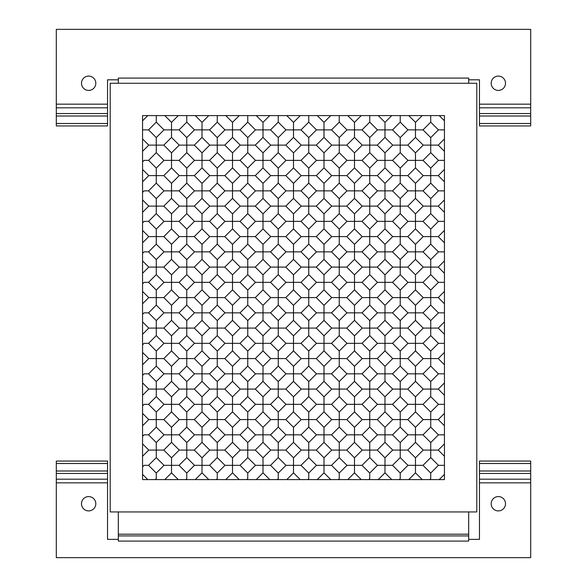 <?xml version="1.0" encoding="UTF-8"?>
<svg xmlns="http://www.w3.org/2000/svg" width="587" height="587" viewBox="0 0 587 587"><rect width="100%" height="100%" fill="white"/><g stroke="black" fill="none" stroke-linecap="round" stroke-linejoin="round"><path stroke-width="0.88" d="M468.683 511.937L468.683 541.089L118.317 541.089L118.317 535.916L468.683 535.916L118.317 535.916L118.317 511.937M88.652 510.903A7.161 7.161 0 0 1 82.451 500.161A7.161 7.161 0 0 1 94.852 500.161A7.161 7.161 0 0 1 88.652 510.903M498.348 510.903A7.161 7.161 0 0 1 492.148 500.161A7.161 7.161 0 0 1 504.549 500.161A7.161 7.161 0 0 1 498.348 510.903M468.683 539.365L479.462 539.365L479.462 471.001L530.699 471.001L530.699 479.183L479.462 479.183M479.462 482.837L530.699 482.837L530.699 557.65L56.301 557.65L56.301 482.837L107.538 482.837L107.538 539.365L118.317 539.365M56.301 463.503L56.301 461.059L107.538 461.059L107.538 479.183L56.301 479.183L56.301 463.503L107.538 463.503M107.538 482.837L107.538 479.183M56.301 482.837L56.301 479.183M479.462 471.001L479.462 461.059L530.699 461.059L530.699 471.001M530.699 482.837L530.699 479.183M479.462 463.503L530.699 463.503M88.652 76.097A7.161 7.161 0 0 0 82.451 86.839A7.161 7.161 0 0 0 94.852 86.839A7.161 7.161 0 0 0 88.652 76.097M498.348 76.097A7.161 7.161 0 0 0 492.148 86.839A7.161 7.161 0 0 0 504.549 86.839A7.161 7.161 0 0 0 498.348 76.097M468.683 79.81L468.683 78.086L118.317 78.086L118.317 79.81L107.538 79.81L107.538 104.163L56.301 104.163L56.301 29.35L530.699 29.35L530.699 104.163L479.462 104.163L479.462 79.81L468.683 79.81L468.683 83.259M118.317 79.81L118.317 83.259M479.462 123.497L479.462 125.941L530.699 125.941L530.699 123.497L479.462 123.497L479.462 113.555L530.699 113.555L530.699 104.163M479.462 104.163L479.462 113.555M530.699 123.497L530.699 113.555M107.538 113.555L107.538 125.941L56.301 125.941L56.301 113.555L107.538 113.555L107.538 104.163M56.301 104.163L56.301 113.555M107.538 123.497L56.301 123.497M444.44 479.594L444.44 115.602L142.56 115.602L142.56 479.594L444.44 479.594M476.791 511.937L110.209 511.937L110.209 83.259L476.791 83.259L476.791 511.937M142.56 129.874L148.548 129.874L156.274 122.155L156.274 115.602M147.77 115.602L142.56 120.819M156.274 122.155L163.993 129.874L171.521 129.874L171.521 122.345L164.771 115.602M178.265 115.602L171.521 122.345M186.769 122.155L194.488 129.874L209.537 129.874L217.263 122.155L224.982 129.874L240.039 129.874L247.758 122.155L255.477 129.874L270.534 129.874L278.253 122.155L285.972 129.874L301.028 129.874L308.747 122.155L316.466 129.874L331.523 129.874L339.242 122.155L346.961 129.874L362.018 129.874L369.737 122.155L377.463 129.874L392.512 129.874L400.231 122.155L407.958 129.874L423.007 129.874L430.726 122.155L438.452 129.874L430.726 137.593L430.726 152.649L438.452 160.368L430.726 168.095L430.726 183.144L438.452 190.863L430.726 198.589L430.726 213.639L438.452 221.358L430.726 229.084L430.726 244.133L438.452 251.852L430.726 259.579L430.726 274.628L438.452 282.347L430.726 290.073L430.726 305.123L438.452 312.842L430.726 320.568L430.726 335.617L438.452 343.336L430.726 351.063L430.726 366.112L438.452 373.838L430.726 381.557L430.726 396.607L438.452 404.333L430.726 412.052L430.726 427.101L438.452 434.828L430.726 442.547L430.726 457.596L438.452 465.322L430.726 473.041L423.007 465.322L407.958 465.322L400.231 473.041L392.512 465.322L377.463 465.322L369.737 473.041L362.018 465.322L346.961 465.322L339.242 473.041L331.523 465.322L316.466 465.322L308.747 473.041L301.028 465.322L285.972 465.322L278.253 473.041L270.534 465.322L255.477 465.322L247.758 473.041L240.039 465.322L224.982 465.322L217.263 473.041L209.537 465.322L194.488 465.322L186.769 473.041L179.042 465.322L163.993 465.322L156.274 473.041L148.548 465.322L156.274 457.596L156.274 442.547L148.548 434.828L156.274 427.101L156.274 412.052L148.548 404.333L156.274 396.607L156.274 381.557L148.548 373.838L156.274 366.112L156.274 351.063L148.548 343.336L156.274 335.617L156.274 320.568L148.548 312.842L156.274 305.123L156.274 290.073L148.548 282.347L156.274 274.628L156.274 259.579L148.548 251.852L156.274 244.133L156.274 229.084L148.548 221.358L156.274 213.639L156.274 198.589L148.548 190.863L156.274 183.144L156.274 168.095L148.548 160.368L156.274 152.649L156.274 145.121L163.795 145.121L171.521 137.402L171.521 129.874L179.042 129.874L186.769 122.155L186.769 115.602M171.521 137.402L179.24 145.121L194.29 145.121L202.016 137.402L202.016 122.345L195.273 115.602M208.759 115.602L202.016 122.345M217.263 122.155L217.263 115.602M202.016 137.402L209.735 145.121L224.784 145.121L232.511 137.402L232.511 122.345L225.768 115.602M239.254 115.602L232.511 122.345M247.758 122.155L247.758 115.602M232.511 137.402L240.23 145.121L255.286 145.121L263.005 137.402L263.005 122.345L256.262 115.602M269.749 115.602L263.005 122.345M278.253 122.155L278.253 115.602M263.005 137.402L270.724 145.121L285.781 145.121L293.5 137.402L293.5 122.345L286.757 115.602M300.243 115.602L293.5 122.345M308.747 122.155L308.747 115.602M293.5 137.402L301.219 145.121L316.276 145.121L323.995 137.402L323.995 122.345L317.251 115.602M330.738 115.602L323.995 122.345M339.242 122.155L339.242 115.602M323.995 137.402L331.714 145.121L346.77 145.121L354.489 137.402L354.489 122.345L347.746 115.602M361.232 115.602L354.489 122.345M369.737 122.155L369.737 115.602M354.489 137.402L362.216 145.121L377.265 145.121L384.984 137.402L384.984 122.345L378.241 115.602M391.727 115.602L384.984 122.345M400.231 122.155L400.231 115.602M384.984 137.402L392.71 145.121L407.76 145.121L415.479 137.402L415.479 122.345L408.735 115.602M422.229 115.602L415.479 122.345M430.726 122.155L430.726 115.602M444.44 120.819L439.23 115.602M438.452 129.874L444.44 129.874M415.479 137.402L423.205 145.121L438.254 145.121L444.44 138.936M444.44 151.314L438.254 145.121M438.452 160.368L444.44 160.368M423.205 145.121L415.479 152.84L415.479 167.897L423.205 175.616L438.254 175.616L444.44 169.43M444.44 181.809L438.254 175.616M438.452 190.863L444.44 190.863M423.205 175.616L415.479 183.342L415.479 198.391L423.205 206.11L438.254 206.11L444.44 199.925M444.44 212.303L438.254 206.11M438.452 221.358L444.44 221.358M423.205 206.11L415.479 213.837L415.479 228.886L423.205 236.605L438.254 236.605L444.44 230.42M444.44 242.798L438.254 236.605M438.452 251.852L444.44 251.852M423.205 236.605L415.479 244.331L415.479 259.381L423.205 267.1L438.254 267.1L444.44 260.914M444.44 273.293L438.254 267.1M438.452 282.347L444.44 282.347M423.205 267.1L415.479 274.826L415.479 289.875L423.205 297.594L438.254 297.594L444.44 291.409M444.44 303.787L438.254 297.594M438.452 312.842L444.44 312.842M423.205 297.594L415.479 305.321L415.479 320.37L423.205 328.089L438.254 328.089L444.44 321.903M444.44 334.282L438.254 328.089M438.452 343.336L444.44 343.336M423.205 328.089L415.479 335.815L415.479 350.865L423.205 358.584L438.254 358.584L444.44 352.398M444.44 364.776L438.254 358.584M438.452 373.838L444.44 373.838M423.205 358.584L415.479 366.31L415.479 381.359L423.205 389.086L438.254 389.086L444.44 382.893M444.44 395.271L438.254 389.086M438.452 404.333L444.44 404.333M423.205 389.086L415.479 396.805L415.479 411.854L423.205 419.58L438.254 419.58L444.44 413.387M444.44 425.766L438.254 419.58M438.452 434.828L444.44 434.828M423.205 419.58L415.479 427.299L415.479 442.349L423.205 450.075L438.254 450.075L444.44 443.882M444.44 456.26L438.254 450.075M438.452 465.322L444.44 465.322M430.726 473.041L430.726 478.618L429.75 479.594M439.23 479.594L444.44 474.377M423.205 450.075L415.479 457.794L415.479 472.843L422.229 479.594M408.735 479.594L415.479 472.843M400.231 473.041L400.231 478.618L399.255 479.594M415.479 457.794L407.76 450.075L392.71 450.075L384.984 457.794L384.984 472.843L391.727 479.594M378.241 479.594L384.984 472.843M369.737 473.041L369.737 478.618L368.761 479.594M384.984 457.794L377.265 450.075L362.216 450.075L354.489 457.794L354.489 472.843L361.232 479.594M347.746 479.594L354.489 472.843M339.242 473.041L339.242 478.618L338.266 479.594M354.489 457.794L346.77 450.075L331.714 450.075L323.995 457.794L323.995 472.843L330.738 479.594M317.251 479.594L323.995 472.843M308.747 473.041L308.747 478.618L307.771 479.594M323.995 457.794L316.276 450.075L301.219 450.075L293.5 457.794L293.5 472.843L300.243 479.594M286.757 479.594L293.5 472.843M278.253 473.041L278.253 478.618L277.277 479.594M293.5 457.794L285.781 450.075L270.724 450.075L263.005 457.794L263.005 472.843L269.749 479.594M256.262 479.594L263.005 472.843M247.758 473.041L247.758 478.618L246.782 479.594M263.005 457.794L255.286 450.075L240.23 450.075L232.511 457.794L232.511 472.843L239.254 479.594M225.768 479.594L232.511 472.843M217.263 473.041L217.263 478.618L216.287 479.594M232.511 457.794L224.784 450.075L209.735 450.075L202.016 457.794L202.016 472.843L208.759 479.594M195.273 479.594L202.016 472.843M186.769 473.041L186.769 478.618L185.793 479.594M202.016 457.794L194.29 450.075L179.24 450.075L171.521 457.794L171.521 472.843L178.265 479.594M164.771 479.594L171.521 472.843M156.274 473.041L156.274 478.618L155.298 479.594M148.548 465.322L144.086 465.322L142.56 466.856M142.56 474.377L147.77 479.594M171.521 457.794L163.795 450.075L148.746 450.075L142.56 456.26M142.56 443.882L148.746 450.075M148.548 434.828L144.086 434.828L142.56 436.354M163.795 450.075L171.521 442.349L171.521 427.299L163.795 419.58L148.746 419.58L142.56 425.766M142.56 413.387L148.746 419.58M148.548 404.333L144.086 404.333L142.56 405.859M163.795 419.58L171.521 411.854L171.521 396.805L163.795 389.086L148.746 389.086L142.56 395.271M142.56 382.893L148.746 389.086M148.548 373.838L144.086 373.838L142.56 375.364M163.795 389.086L171.521 381.359L171.521 366.31L163.795 358.584L148.746 358.584L142.56 364.776M142.56 352.398L148.746 358.584M148.548 343.336L144.086 343.336L142.56 344.87M163.795 358.584L171.521 350.865L171.521 335.815L163.795 328.089L148.746 328.089L142.56 334.282M142.56 321.903L148.746 328.089M148.548 312.842L144.086 312.842L142.56 314.375M163.795 328.089L171.521 320.37L171.521 305.321L163.795 297.594L148.746 297.594L142.56 303.787M142.56 291.409L148.746 297.594M148.548 282.347L144.086 282.347L142.56 283.881M163.795 297.594L171.521 289.875L171.521 274.826L163.795 267.1L148.746 267.1L142.56 273.293M142.56 260.914L148.746 267.1M148.548 251.852L144.086 251.852L142.56 253.386M163.795 267.1L171.521 259.381L171.521 244.331L163.795 236.605L148.746 236.605L142.56 242.798M142.56 230.42L148.746 236.605M148.548 221.358L144.086 221.358L142.56 222.891M163.795 236.605L171.521 228.886L171.521 213.837L163.795 206.11L148.746 206.11L142.56 212.303M142.56 199.925L148.746 206.11M148.548 190.863L144.086 190.863L142.56 192.397M163.795 206.11L171.521 198.391L171.521 183.342L163.795 175.616L148.746 175.616L142.56 181.809M142.56 169.43L148.746 175.616M148.548 160.368L144.086 160.368L142.56 161.902M163.993 129.874L156.274 137.593L156.274 145.121L148.746 145.121L142.56 151.314M142.56 138.936L148.746 145.121M156.274 137.593L148.548 129.874M194.488 129.874L186.769 137.593L179.042 129.874M163.795 175.616L171.521 167.897L171.521 160.368L179.042 160.368L186.769 152.649L186.769 137.593M224.982 129.874L217.263 137.593L209.537 129.874M186.769 152.649L194.488 160.368L209.537 160.368L217.263 152.649L217.263 137.593M255.477 129.874L247.758 137.593L240.039 129.874M217.263 152.649L224.982 160.368L240.039 160.368L247.758 152.649L247.758 137.593M285.972 129.874L278.253 137.593L270.534 129.874M247.758 152.649L255.477 160.368L270.534 160.368L278.253 152.649L278.253 137.593M316.466 129.874L308.747 137.593L301.028 129.874M278.253 152.649L285.972 160.368L301.028 160.368L308.747 152.649L308.747 137.593M346.961 129.874L339.242 137.593L331.523 129.874M308.747 152.649L316.466 160.368L331.523 160.368L339.242 152.649L339.242 137.593M377.463 129.874L369.737 137.593L362.018 129.874M339.242 152.649L346.961 160.368L362.018 160.368L369.737 152.649L369.737 137.593M407.958 129.874L400.231 137.593L392.512 129.874M369.737 152.649L377.463 160.368L392.512 160.368L400.231 152.649L400.231 137.593M430.726 137.593L423.007 129.874M430.726 168.095L423.007 160.368L430.726 152.649M400.231 152.649L407.958 160.368L423.007 160.368M430.726 198.589L423.007 190.863L430.726 183.144M407.958 160.368L400.231 168.095L400.231 183.144L407.958 190.863L423.007 190.863M430.726 229.084L423.007 221.358L430.726 213.639M407.958 190.863L400.231 198.589L400.231 213.639L407.958 221.358L423.007 221.358M430.726 259.579L423.007 251.852L430.726 244.133M407.958 221.358L400.231 229.084L400.231 244.133L407.958 251.852L423.007 251.852M430.726 290.073L423.007 282.347L430.726 274.628M407.958 251.852L400.231 259.579L400.231 274.628L407.958 282.347L423.007 282.347M430.726 320.568L423.007 312.842L430.726 305.123M407.958 282.347L400.231 290.073L400.231 305.123L407.958 312.842L423.007 312.842M430.726 351.063L423.007 343.336L430.726 335.617M407.958 312.842L400.231 320.568L400.231 335.617L407.958 343.336L423.007 343.336M430.726 381.557L423.007 373.838L430.726 366.112M407.958 343.336L400.231 351.063L400.231 366.112L407.958 373.838L423.007 373.838M430.726 412.052L423.007 404.333L430.726 396.607M407.958 373.838L400.231 381.557L400.231 396.607L407.958 404.333L423.007 404.333M430.726 442.547L423.007 434.828L430.726 427.101M407.958 404.333L400.231 412.052L400.231 427.101L407.958 434.828L423.007 434.828M423.007 465.322L430.726 457.596M392.512 465.322L400.231 457.596L407.958 465.322M407.958 434.828L400.231 442.547L400.231 457.596M362.018 465.322L369.737 457.596L377.463 465.322M400.231 442.547L392.512 434.828L377.463 434.828L369.737 442.547L369.737 457.596M331.523 465.322L339.242 457.596L346.961 465.322M369.737 442.547L362.018 434.828L346.961 434.828L339.242 442.547L339.242 457.596M301.028 465.322L308.747 457.596L316.466 465.322M339.242 442.547L331.523 434.828L316.466 434.828L308.747 442.547L308.747 457.596M270.534 465.322L278.253 457.596L285.972 465.322M308.747 442.547L301.028 434.828L285.972 434.828L278.253 442.547L278.253 457.596M240.039 465.322L247.758 457.596L255.477 465.322M278.253 442.547L270.534 434.828L255.477 434.828L247.758 442.547L247.758 457.596M209.537 465.322L217.263 457.596L224.982 465.322M247.758 442.547L240.039 434.828L224.982 434.828L217.263 442.547L217.263 457.596M179.042 465.322L186.769 457.596L194.488 465.322M217.263 442.547L209.537 434.828L194.488 434.828L186.769 442.547L186.769 457.596M156.274 457.596L163.993 465.322M156.274 427.101L163.993 434.828L156.274 442.547M186.769 442.547L179.042 434.828L163.993 434.828M156.274 396.607L163.993 404.333L156.274 412.052M179.042 434.828L186.769 427.101L186.769 412.052L179.042 404.333L163.993 404.333M156.274 366.112L163.993 373.838L156.274 381.557M179.042 404.333L186.769 396.607L186.769 381.557L179.042 373.838L163.993 373.838M156.274 335.617L163.993 343.336L156.274 351.063M179.042 373.838L186.769 366.112L186.769 351.063L179.042 343.336L163.993 343.336M156.274 305.123L163.993 312.842L156.274 320.568M179.042 343.336L186.769 335.617L186.769 320.568L179.042 312.842L163.993 312.842M156.274 274.628L163.993 282.347L156.274 290.073M179.042 312.842L186.769 305.123L186.769 290.073L179.042 282.347L163.993 282.347M156.274 244.133L163.993 251.852L156.274 259.579M179.042 282.347L186.769 274.628L186.769 259.579L179.042 251.852L163.993 251.852M156.274 213.639L163.993 221.358L156.274 229.084M179.042 251.852L186.769 244.133L186.769 229.084L179.042 221.358L163.993 221.358M156.274 183.144L163.993 190.863L156.274 198.589M179.042 221.358L186.769 213.639L186.769 198.589L179.042 190.863L163.993 190.863M156.274 152.649L163.993 160.368L156.274 168.095M179.24 145.121L171.521 152.84L171.521 160.368L163.993 160.368M171.521 152.84L163.795 145.121M209.735 145.121L202.016 152.84L194.29 145.121M179.042 190.863L186.769 183.144L186.769 175.616L194.29 175.616L202.016 167.897L202.016 152.84M240.23 145.121L232.511 152.84L224.784 145.121M202.016 167.897L209.735 175.616L224.784 175.616L232.511 167.897L232.511 152.84M270.724 145.121L263.005 152.84L255.286 145.121M232.511 167.897L240.23 175.616L255.286 175.616L263.005 167.897L263.005 152.84M301.219 145.121L293.5 152.84L285.781 145.121M263.005 167.897L270.724 175.616L285.781 175.616L293.5 167.897L293.5 152.84M331.714 145.121L323.995 152.84L316.276 145.121M293.5 167.897L301.219 175.616L316.276 175.616L323.995 167.897L323.995 152.84M362.216 145.121L354.489 152.84L346.77 145.121M323.995 167.897L331.714 175.616L346.77 175.616L354.489 167.897L354.489 152.84M392.71 145.121L384.984 152.84L377.265 145.121M354.489 167.897L362.216 175.616L377.265 175.616L384.984 167.897L384.984 152.84M415.479 152.84L407.76 145.121M415.479 183.342L407.76 175.616L415.479 167.897M384.984 167.897L392.71 175.616L407.76 175.616M415.479 213.837L407.76 206.11L415.479 198.391M392.71 175.616L384.984 183.342L384.984 198.391L392.71 206.11L407.76 206.11M415.479 244.331L407.76 236.605L415.479 228.886M392.71 206.11L384.984 213.837L384.984 228.886L392.71 236.605L407.76 236.605M415.479 274.826L407.76 267.1L415.479 259.381M392.71 236.605L384.984 244.331L384.984 259.381L392.71 267.1L407.76 267.1M415.479 305.321L407.76 297.594L415.479 289.875M392.71 267.1L384.984 274.826L384.984 289.875L392.71 297.594L407.76 297.594M415.479 335.815L407.76 328.089L415.479 320.37M392.71 297.594L384.984 305.321L384.984 320.37L392.71 328.089L407.76 328.089M415.479 366.31L407.76 358.584L415.479 350.865M392.71 328.089L384.984 335.815L384.984 350.865L392.71 358.584L407.76 358.584M415.479 396.805L407.76 389.086L415.479 381.359M392.71 358.584L384.984 366.31L384.984 381.359L392.71 389.086L407.76 389.086M415.479 427.299L407.76 419.58L415.479 411.854M392.71 389.086L384.984 396.805L384.984 411.854L392.71 419.58L407.76 419.58M407.76 450.075L415.479 442.349M377.265 450.075L384.984 442.349L392.71 450.075M392.71 419.58L384.984 427.299L384.984 442.349M346.77 450.075L354.489 442.349L362.216 450.075M384.984 427.299L377.265 419.58L362.216 419.58L354.489 427.299L354.489 442.349M316.276 450.075L323.995 442.349L331.714 450.075M354.489 427.299L346.77 419.58L331.714 419.58L323.995 427.299L323.995 442.349M285.781 450.075L293.5 442.349L301.219 450.075M323.995 427.299L316.276 419.58L301.219 419.58L293.5 427.299L293.5 442.349M255.286 450.075L263.005 442.349L270.724 450.075M293.5 427.299L285.781 419.58L270.724 419.58L263.005 427.299L263.005 442.349M224.784 450.075L232.511 442.349L240.23 450.075M263.005 427.299L255.286 419.58L240.23 419.58L232.511 427.299L232.511 442.349M194.29 450.075L202.016 442.349L209.735 450.075M232.511 427.299L224.784 419.58L209.735 419.58L202.016 427.299L202.016 442.349M171.521 442.349L179.24 450.075M171.521 411.854L179.24 419.58L171.521 427.299M202.016 427.299L194.29 419.58L179.24 419.58M171.521 381.359L179.24 389.086L171.521 396.805M194.29 419.58L202.016 411.854L202.016 396.805L194.29 389.086L179.24 389.086M171.521 350.865L179.24 358.584L171.521 366.31M194.29 389.086L202.016 381.359L202.016 366.31L194.29 358.584L179.24 358.584M171.521 320.37L179.24 328.089L171.521 335.815M194.29 358.584L202.016 350.865L202.016 335.815L194.29 328.089L179.24 328.089M171.521 289.875L179.24 297.594L171.521 305.321M194.29 328.089L202.016 320.37L202.016 305.321L194.29 297.594L179.24 297.594M171.521 259.381L179.24 267.1L171.521 274.826M194.29 297.594L202.016 289.875L202.016 274.826L194.29 267.1L179.24 267.1M171.521 228.886L179.24 236.605L171.521 244.331M194.29 267.1L202.016 259.381L202.016 244.331L194.29 236.605L179.24 236.605M171.521 198.391L179.24 206.11L171.521 213.837M194.29 236.605L202.016 228.886L202.016 213.837L194.29 206.11L179.24 206.11M171.521 167.897L179.24 175.616L171.521 183.342M194.488 160.368L186.769 168.095L186.769 175.616L179.24 175.616M186.769 168.095L179.042 160.368M224.982 160.368L217.263 168.095L209.537 160.368M194.29 206.11L202.016 198.391L202.016 190.863L209.537 190.863L217.263 183.144L217.263 168.095M255.477 160.368L247.758 168.095L240.039 160.368M217.263 183.144L224.982 190.863L240.039 190.863L247.758 183.144L247.758 168.095M285.972 160.368L278.253 168.095L270.534 160.368M247.758 183.144L255.477 190.863L270.534 190.863L278.253 183.144L278.253 168.095M316.466 160.368L308.747 168.095L301.028 160.368M278.253 183.144L285.972 190.863L301.028 190.863L308.747 183.144L308.747 168.095M346.961 160.368L339.242 168.095L331.523 160.368M308.747 183.144L316.466 190.863L331.523 190.863L339.242 183.144L339.242 168.095M377.463 160.368L369.737 168.095L362.018 160.368M339.242 183.144L346.961 190.863L362.018 190.863L369.737 183.144L369.737 168.095M400.231 168.095L392.512 160.368M400.231 198.589L392.512 190.863L400.231 183.144M369.737 183.144L377.463 190.863L392.512 190.863M400.231 229.084L392.512 221.358L400.231 213.639M377.463 190.863L369.737 198.589L369.737 213.639L377.463 221.358L392.512 221.358M400.231 259.579L392.512 251.852L400.231 244.133M377.463 221.358L369.737 229.084L369.737 244.133L377.463 251.852L392.512 251.852M400.231 290.073L392.512 282.347L400.231 274.628M377.463 251.852L369.737 259.579L369.737 274.628L377.463 282.347L392.512 282.347M400.231 320.568L392.512 312.842L400.231 305.123M377.463 282.347L369.737 290.073L369.737 305.123L377.463 312.842L392.512 312.842M400.231 351.063L392.512 343.336L400.231 335.617M377.463 312.842L369.737 320.568L369.737 335.617L377.463 343.336L392.512 343.336M400.231 381.557L392.512 373.838L400.231 366.112M377.463 343.336L369.737 351.063L369.737 366.112L377.463 373.838L392.512 373.838M400.231 412.052L392.512 404.333L400.231 396.607M377.463 373.838L369.737 381.557L369.737 396.607L377.463 404.333L392.512 404.333M392.512 434.828L400.231 427.101M362.018 434.828L369.737 427.101L377.463 434.828M377.463 404.333L369.737 412.052L369.737 427.101M331.523 434.828L339.242 427.101L346.961 434.828M369.737 412.052L362.018 404.333L346.961 404.333L339.242 412.052L339.242 427.101M301.028 434.828L308.747 427.101L316.466 434.828M339.242 412.052L331.523 404.333L316.466 404.333L308.747 412.052L308.747 427.101M270.534 434.828L278.253 427.101L285.972 434.828M308.747 412.052L301.028 404.333L285.972 404.333L278.253 412.052L278.253 427.101M240.039 434.828L247.758 427.101L255.477 434.828M278.253 412.052L270.534 404.333L255.477 404.333L247.758 412.052L247.758 427.101M209.537 434.828L217.263 427.101L224.982 434.828M247.758 412.052L240.039 404.333L224.982 404.333L217.263 412.052L217.263 427.101M186.769 427.101L194.488 434.828M186.769 396.607L194.488 404.333L186.769 412.052M217.263 412.052L209.537 404.333L194.488 404.333M186.769 366.112L194.488 373.838L186.769 381.557M209.537 404.333L217.263 396.607L217.263 381.557L209.537 373.838L194.488 373.838M186.769 335.617L194.488 343.336L186.769 351.063M209.537 373.838L217.263 366.112L217.263 351.063L209.537 343.336L194.488 343.336M186.769 305.123L194.488 312.842L186.769 320.568M209.537 343.336L217.263 335.617L217.263 320.568L209.537 312.842L194.488 312.842M186.769 274.628L194.488 282.347L186.769 290.073M209.537 312.842L217.263 305.123L217.263 290.073L209.537 282.347L194.488 282.347M186.769 244.133L194.488 251.852L186.769 259.579M209.537 282.347L217.263 274.628L217.263 259.579L209.537 251.852L194.488 251.852M186.769 213.639L194.488 221.358L186.769 229.084M209.537 251.852L217.263 244.133L217.263 229.084L209.537 221.358L194.488 221.358M186.769 183.144L194.488 190.863L186.769 198.589M209.735 175.616L202.016 183.342L202.016 190.863L194.488 190.863M202.016 183.342L194.29 175.616M240.23 175.616L232.511 183.342L224.784 175.616M209.537 221.358L217.263 213.639L217.263 206.11L224.784 206.11L232.511 198.391L232.511 183.342M270.724 175.616L263.005 183.342L255.286 175.616M232.511 198.391L240.23 206.11L255.286 206.11L263.005 198.391L263.005 183.342M301.219 175.616L293.5 183.342L285.781 175.616M263.005 198.391L270.724 206.11L285.781 206.11L293.5 198.391L293.5 183.342M331.714 175.616L323.995 183.342L316.276 175.616M293.5 198.391L301.219 206.11L316.276 206.11L323.995 198.391L323.995 183.342M362.216 175.616L354.489 183.342L346.77 175.616M323.995 198.391L331.714 206.11L346.77 206.11L354.489 198.391L354.489 183.342M384.984 183.342L377.265 175.616M384.984 213.837L377.265 206.11L384.984 198.391M354.489 198.391L362.216 206.11L377.265 206.11M384.984 244.331L377.265 236.605L384.984 228.886M362.216 206.11L354.489 213.837L354.489 228.886L362.216 236.605L377.265 236.605M384.984 274.826L377.265 267.1L384.984 259.381M362.216 236.605L354.489 244.331L354.489 259.381L362.216 267.1L377.265 267.1M384.984 305.321L377.265 297.594L384.984 289.875M362.216 267.1L354.489 274.826L354.489 289.875L362.216 297.594L377.265 297.594M384.984 335.815L377.265 328.089L384.984 320.37M362.216 297.594L354.489 305.321L354.489 320.37L362.216 328.089L377.265 328.089M384.984 366.31L377.265 358.584L384.984 350.865M362.216 328.089L354.489 335.815L354.489 350.865L362.216 358.584L377.265 358.584M384.984 396.805L377.265 389.086L384.984 381.359M362.216 358.584L354.489 366.31L354.489 381.359L362.216 389.086L377.265 389.086M377.265 419.58L384.984 411.854M346.77 419.58L354.489 411.854L362.216 419.58M362.216 389.086L354.489 396.805L354.489 411.854M316.276 419.58L323.995 411.854L331.714 419.58M354.489 396.805L346.77 389.086L331.714 389.086L323.995 396.805L323.995 411.854M285.781 419.58L293.5 411.854L301.219 419.58M323.995 396.805L316.276 389.086L301.219 389.086L293.5 396.805L293.5 411.854M255.286 419.58L263.005 411.854L270.724 419.58M293.5 396.805L285.781 389.086L270.724 389.086L263.005 396.805L263.005 411.854M224.784 419.58L232.511 411.854L240.23 419.58M263.005 396.805L255.286 389.086L240.23 389.086L232.511 396.805L232.511 411.854M202.016 411.854L209.735 419.58M202.016 381.359L209.735 389.086L202.016 396.805M232.511 396.805L224.784 389.086L209.735 389.086M202.016 350.865L209.735 358.584L202.016 366.31M224.784 389.086L232.511 381.359L232.511 366.31L224.784 358.584L209.735 358.584M202.016 320.37L209.735 328.089L202.016 335.815M224.784 358.584L232.511 350.865L232.511 335.815L224.784 328.089L209.735 328.089M202.016 289.875L209.735 297.594L202.016 305.321M224.784 328.089L232.511 320.37L232.511 305.321L224.784 297.594L209.735 297.594M202.016 259.381L209.735 267.1L202.016 274.826M224.784 297.594L232.511 289.875L232.511 274.826L224.784 267.1L209.735 267.1M202.016 228.886L209.735 236.605L202.016 244.331M224.784 267.1L232.511 259.381L232.511 244.331L224.784 236.605L209.735 236.605M202.016 198.391L209.735 206.11L202.016 213.837M224.982 190.863L217.263 198.589L217.263 206.11L209.735 206.11M217.263 198.589L209.537 190.863M255.477 190.863L247.758 198.589L240.039 190.863M224.784 236.605L232.511 228.886L232.511 221.358L240.039 221.358L247.758 213.639L247.758 198.589M285.972 190.863L278.253 198.589L270.534 190.863M247.758 213.639L255.477 221.358L270.534 221.358L278.253 213.639L278.253 198.589M316.466 190.863L308.747 198.589L301.028 190.863M278.253 213.639L285.972 221.358L301.028 221.358L308.747 213.639L308.747 198.589M346.961 190.863L339.242 198.589L331.523 190.863M308.747 213.639L316.466 221.358L331.523 221.358L339.242 213.639L339.242 198.589M369.737 198.589L362.018 190.863M369.737 229.084L362.018 221.358L369.737 213.639M339.242 213.639L346.961 221.358L362.018 221.358M369.737 259.579L362.018 251.852L369.737 244.133M346.961 221.358L339.242 229.084L339.242 244.133L346.961 251.852L362.018 251.852M369.737 290.073L362.018 282.347L369.737 274.628M346.961 251.852L339.242 259.579L339.242 274.628L346.961 282.347L362.018 282.347M369.737 320.568L362.018 312.842L369.737 305.123M346.961 282.347L339.242 290.073L339.242 305.123L346.961 312.842L362.018 312.842M369.737 351.063L362.018 343.336L369.737 335.617M346.961 312.842L339.242 320.568L339.242 335.617L346.961 343.336L362.018 343.336M369.737 381.557L362.018 373.838L369.737 366.112M346.961 343.336L339.242 351.063L339.242 366.112L346.961 373.838L362.018 373.838M362.018 404.333L369.737 396.607M331.523 404.333L339.242 396.607L346.961 404.333M346.961 373.838L339.242 381.557L339.242 396.607M301.028 404.333L308.747 396.607L316.466 404.333M339.242 381.557L331.523 373.838L316.466 373.838L308.747 381.557L308.747 396.607M270.534 404.333L278.253 396.607L285.972 404.333M308.747 381.557L301.028 373.838L285.972 373.838L278.253 381.557L278.253 396.607M240.039 404.333L247.758 396.607L255.477 404.333M278.253 381.557L270.534 373.838L255.477 373.838L247.758 381.557L247.758 396.607M217.263 396.607L224.982 404.333M217.263 366.112L224.982 373.838L217.263 381.557M247.758 381.557L240.039 373.838L224.982 373.838M217.263 335.617L224.982 343.336L217.263 351.063M240.039 373.838L247.758 366.112L247.758 351.063L240.039 343.336L224.982 343.336M217.263 305.123L224.982 312.842L217.263 320.568M240.039 343.336L247.758 335.617L247.758 320.568L240.039 312.842L224.982 312.842M217.263 274.628L224.982 282.347L217.263 290.073M240.039 312.842L247.758 305.123L247.758 290.073L240.039 282.347L224.982 282.347M217.263 244.133L224.982 251.852L217.263 259.579M240.039 282.347L247.758 274.628L247.758 259.579L240.039 251.852L224.982 251.852M217.263 213.639L224.982 221.358L217.263 229.084M240.23 206.11L232.511 213.837L232.511 221.358L224.982 221.358M232.511 213.837L224.784 206.11M270.724 206.11L263.005 213.837L255.286 206.11M240.039 251.852L247.758 244.133L247.758 236.605L255.286 236.605L263.005 228.886L263.005 213.837M301.219 206.11L293.5 213.837L285.781 206.11M263.005 228.886L270.724 236.605L285.781 236.605L293.5 228.886L293.5 213.837M331.714 206.11L323.995 213.837L316.276 206.11M293.5 228.886L301.219 236.605L316.276 236.605L323.995 228.886L323.995 213.837M354.489 213.837L346.77 206.11M354.489 244.331L346.77 236.605L354.489 228.886M323.995 228.886L331.714 236.605L346.77 236.605M354.489 274.826L346.77 267.1L354.489 259.381M331.714 236.605L323.995 244.331L323.995 259.381L331.714 267.1L346.77 267.1M354.489 305.321L346.77 297.594L354.489 289.875M331.714 267.1L323.995 274.826L323.995 289.875L331.714 297.594L346.77 297.594M354.489 335.815L346.77 328.089L354.489 320.37M331.714 297.594L323.995 305.321L323.995 320.37L331.714 328.089L346.77 328.089M354.489 366.31L346.77 358.584L354.489 350.865M331.714 328.089L323.995 335.815L323.995 350.865L331.714 358.584L346.77 358.584M346.77 389.086L354.489 381.359M316.276 389.086L323.995 381.359L331.714 389.086M331.714 358.584L323.995 366.31L323.995 381.359M285.781 389.086L293.5 381.359L301.219 389.086M323.995 366.31L316.276 358.584L301.219 358.584L293.5 366.31L293.5 381.359M255.286 389.086L263.005 381.359L270.724 389.086M293.5 366.31L285.781 358.584L270.724 358.584L263.005 366.31L263.005 381.359M232.511 381.359L240.23 389.086M232.511 350.865L240.23 358.584L232.511 366.31M263.005 366.31L255.286 358.584L240.23 358.584M232.511 320.37L240.23 328.089L232.511 335.815M255.286 358.584L263.005 350.865L263.005 335.815L255.286 328.089L240.23 328.089M232.511 289.875L240.23 297.594L232.511 305.321M255.286 328.089L263.005 320.37L263.005 305.321L255.286 297.594L240.23 297.594M232.511 259.381L240.23 267.1L232.511 274.826M255.286 297.594L263.005 289.875L263.005 274.826L255.286 267.1L240.23 267.1M232.511 228.886L240.23 236.605L232.511 244.331M255.477 221.358L247.758 229.084L247.758 236.605L240.23 236.605M247.758 229.084L240.039 221.358M285.972 221.358L278.253 229.084L270.534 221.358M255.286 267.1L263.005 259.381L263.005 251.852L270.534 251.852L278.253 244.133L278.253 229.084M316.466 221.358L308.747 229.084L301.028 221.358M278.253 244.133L285.972 251.852L301.028 251.852L308.747 244.133L308.747 229.084M339.242 229.084L331.523 221.358M339.242 259.579L331.523 251.852L339.242 244.133M308.747 244.133L316.466 251.852L331.523 251.852M339.242 290.073L331.523 282.347L339.242 274.628M316.466 251.852L308.747 259.579L308.747 274.628L316.466 282.347L331.523 282.347M339.242 320.568L331.523 312.842L339.242 305.123M316.466 282.347L308.747 290.073L308.747 305.123L316.466 312.842L331.523 312.842M339.242 351.063L331.523 343.336L339.242 335.617M316.466 312.842L308.747 320.568L308.747 335.617L316.466 343.336L331.523 343.336M331.523 373.838L339.242 366.112M301.028 373.838L308.747 366.112L316.466 373.838M316.466 343.336L308.747 351.063L308.747 366.112M270.534 373.838L278.253 366.112L285.972 373.838M308.747 351.063L301.028 343.336L285.972 343.336L278.253 351.063L278.253 366.112M247.758 366.112L255.477 373.838M247.758 335.617L255.477 343.336L247.758 351.063M278.253 351.063L270.534 343.336L255.477 343.336M247.758 305.123L255.477 312.842L247.758 320.568M270.534 343.336L278.253 335.617L278.253 320.568L270.534 312.842L255.477 312.842M247.758 274.628L255.477 282.347L247.758 290.073M270.534 312.842L278.253 305.123L278.253 290.073L270.534 282.347L255.477 282.347M247.758 244.133L255.477 251.852L247.758 259.579M270.724 236.605L263.005 244.331L263.005 251.852L255.477 251.852M263.005 244.331L255.286 236.605M301.219 236.605L293.5 244.331L285.781 236.605M270.534 282.347L278.253 274.628L278.253 267.1L285.781 267.1L293.5 259.381L293.5 244.331M323.995 244.331L316.276 236.605M323.995 274.826L316.276 267.1L323.995 259.381M293.5 259.381L301.219 267.1L316.276 267.1M323.995 305.321L316.276 297.594L323.995 289.875M301.219 267.1L293.5 274.826L293.5 289.875L301.219 297.594L316.276 297.594M323.995 335.815L316.276 328.089L323.995 320.37M301.219 297.594L293.5 305.321L293.5 320.37L301.219 328.089L316.276 328.089M316.276 358.584L323.995 350.865M285.781 358.584L293.5 350.865L301.219 358.584M301.219 328.089L293.5 335.815L293.5 350.865M263.005 350.865L270.724 358.584M263.005 320.37L270.724 328.089L263.005 335.815M293.5 335.815L285.781 328.089L270.724 328.089M263.005 289.875L270.724 297.594L263.005 305.321M293.5 305.321L285.781 297.594L270.724 297.594M263.005 259.381L270.724 267.1L263.005 274.826M285.972 251.852L278.253 259.579L278.253 267.1L270.724 267.1M278.253 259.579L270.534 251.852M308.747 259.579L301.028 251.852M308.747 290.073L301.028 282.347L308.747 274.628M278.253 274.628L285.972 282.347L301.028 282.347M308.747 320.568L301.028 312.842L308.747 305.123M278.253 305.123L285.972 312.842L301.028 312.842M301.028 343.336L308.747 335.617M278.253 335.617L285.972 343.336M285.972 312.842L278.253 320.568M285.781 328.089L293.5 320.37M285.972 282.347L278.253 290.073M285.781 297.594L293.5 289.875M293.5 274.826L285.781 267.1M468.683 534.192L118.317 534.192M107.538 473.445L56.301 473.445M530.699 473.445L479.462 473.445M56.301 471.001L107.538 471.001M479.462 107.817L530.699 107.817M56.301 107.817L107.538 107.817M530.699 115.999L479.462 115.999M107.538 115.999L56.301 115.999"/></g></svg>
